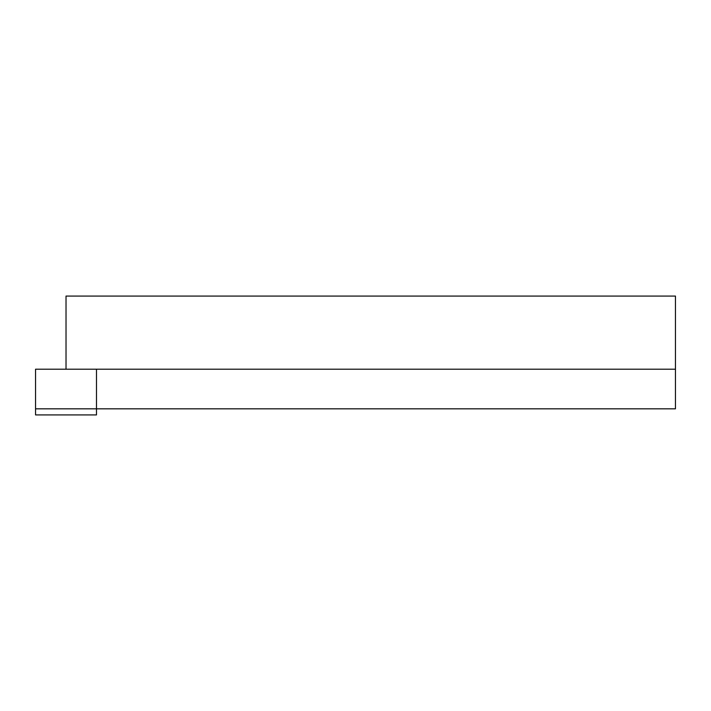 <?xml version="1.0" encoding="UTF-8"?>
<svg xmlns="http://www.w3.org/2000/svg" width="711" height="711" viewBox="0 0 711 711"><rect width="100%" height="100%" fill="white"/><g stroke="black" fill="none" stroke-linecap="round" stroke-linejoin="round"><path stroke-width="1.07" d="M66.025 369.213L66.025 296.078L675.45 296.078L675.45 408.825L35.55 408.825L96.492 408.825L96.492 369.213L675.45 369.213M96.492 408.825L96.492 414.922L35.55 414.922L35.55 369.213L96.492 369.213"/></g></svg>
